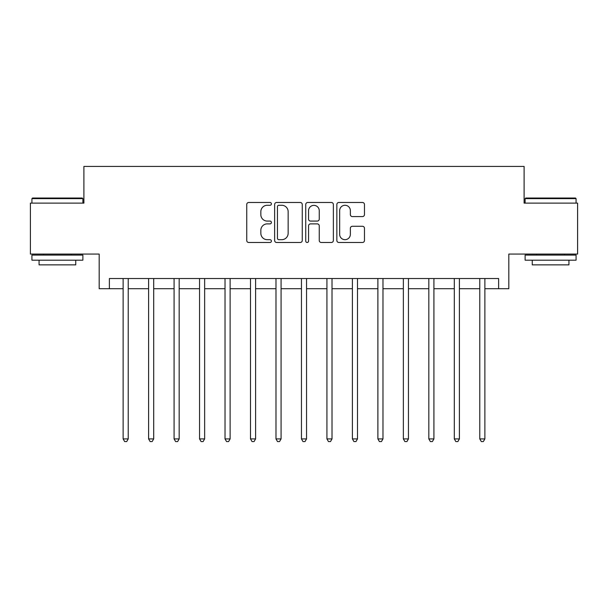 <?xml version="1.0" encoding="UTF-8"?>
<svg xmlns="http://www.w3.org/2000/svg" width="608" height="608" viewBox="0 0 608 608"><rect width="100%" height="100%" fill="white"/><g stroke="black" fill="none" stroke-linecap="round" stroke-linejoin="round"><path stroke-width="0.91" d="M271.396 203.878A1.398 1.398 0 0 0 269.99 202.479L248.74 202.479A1.999 1.999 0 0 0 246.742 204.478L246.742 240.487A1.999 1.999 0 0 0 248.74 242.486L269.99 242.486A1.398 1.398 0 0 0 271.396 241.087A1.398 1.398 0 0 0 269.99 239.681L267.239 239.681A6.399 6.399 0 0 1 260.84 233.282L260.84 230.28A6.399 6.399 0 0 1 267.239 223.881L269.99 223.881A1.398 1.398 0 0 0 271.396 222.482A1.398 1.398 0 0 0 269.99 221.076L267.239 221.076A6.399 6.399 0 0 1 260.84 214.677L260.84 211.675A6.399 6.399 0 0 1 267.239 205.276L269.99 205.276A1.398 1.398 0 0 0 271.396 203.878M362.459 216.577A1.999 1.999 0 0 0 364.466 214.578L364.466 204.478A1.999 1.999 0 0 0 362.459 202.479L338.854 202.479A1.999 1.999 0 0 0 336.855 204.478L336.855 240.487A1.999 1.999 0 0 0 338.854 242.486L362.459 242.486A1.999 1.999 0 0 0 364.466 240.487L364.466 228.281A1.999 1.999 0 0 0 362.459 226.282L352.359 226.282A1.999 1.999 0 0 0 350.36 228.281L350.36 234.331A5.35 5.35 0 0 1 345.01 239.681A5.35 5.35 0 0 1 339.659 234.331L339.659 210.626A5.35 5.35 0 0 1 345.01 205.276A5.35 5.35 0 0 1 350.36 210.626L350.36 214.578A1.999 1.999 0 0 0 352.359 216.577L362.459 216.577M109.372 288.716L109.372 278.525L498.628 278.525L498.628 288.716L508.82 288.716L508.82 254.068L577.6 254.068L577.6 203.118L524.104 203.118L524.104 166.432L83.896 166.432L83.896 203.118L30.4 203.118L30.4 254.068L99.18 254.068L99.18 288.716L123.128 288.716M302.252 204.478A1.999 1.999 0 0 0 300.246 202.479L276.648 202.479A1.999 1.999 0 0 0 274.641 204.478L274.641 240.487A1.999 1.999 0 0 0 276.648 242.486L300.246 242.486A1.999 1.999 0 0 0 302.252 240.487L302.252 204.478M307.754 202.479L331.352 202.479A1.999 1.999 0 0 1 333.359 204.478L333.359 240.487A1.999 1.999 0 0 1 331.352 242.486L321.252 242.486A1.999 1.999 0 0 1 319.253 240.487L319.253 225.88A1.999 1.999 0 0 0 317.254 223.881L310.551 223.881A1.999 1.999 0 0 0 308.552 225.88L308.552 241.087A1.398 1.398 0 0 1 307.154 242.486A1.398 1.398 0 0 1 305.748 241.087L305.748 204.478A1.999 1.999 0 0 1 307.754 202.479M128.227 288.716L148.603 288.716M153.695 288.716L174.078 288.716M179.17 288.716L199.553 288.716M204.645 288.716L225.028 288.716M230.12 288.716L250.504 288.716M255.596 288.716L275.979 288.716M281.071 288.716L301.454 288.716M306.546 288.716L326.929 288.716M332.021 288.716L352.404 288.716M357.496 288.716L377.88 288.716M382.972 288.716L403.355 288.716M408.447 288.716L428.83 288.716M433.922 288.716L454.305 288.716M459.397 288.716L479.773 288.716M484.872 288.716L498.628 288.716M278.844 205.276A1.398 1.398 0 0 0 277.446 206.674L277.446 238.283A1.398 1.398 0 0 0 278.844 239.681L281.747 239.681A6.399 6.399 0 0 0 288.146 233.282L288.146 211.675A6.399 6.399 0 0 0 281.747 205.276L278.844 205.276M319.253 210.725A5.35 5.35 0 0 0 313.903 205.375A5.35 5.35 0 0 0 308.552 210.725L308.552 219.078A1.999 1.999 0 0 0 310.551 221.076L317.254 221.076A1.999 1.999 0 0 0 319.253 219.078L319.253 210.725M128.478 278.525L128.372 278.783A2.037 2.037 90 0 0 128.227 279.543L128.227 438.915L123.128 438.915L123.128 279.543A2.037 2.037 90 0 0 122.983 278.783L122.877 278.525M128.227 438.915L126.692 441.568L124.655 441.568L123.128 438.915M153.953 278.525L153.847 278.783A2.037 2.037 90.2 0 0 153.695 279.543L153.695 438.915L148.603 438.915L148.603 279.543A2.037 2.037 90.2 0 0 148.458 278.783L148.352 278.525M153.695 438.915L152.167 441.568L150.13 441.568L148.603 438.915M179.421 278.525L179.322 278.783A2.037 2.037 90.2 0 0 179.17 279.543L179.17 438.915L174.078 438.915L174.078 279.543A2.037 2.037 90.2 0 0 173.934 278.783L173.827 278.525M179.17 438.915L177.642 441.568L175.606 441.568L174.078 438.915M204.896 278.525L204.797 278.783A2.037 2.037 90.2 0 0 204.645 279.543L204.645 438.915L199.553 438.915L199.553 279.543A2.037 2.037 90.2 0 0 199.409 278.783L199.302 278.525M204.645 438.915L203.118 441.568L201.081 441.568L199.553 438.915M230.371 278.525L230.272 278.783A2.037 2.037 90.2 0 0 230.12 279.543L230.12 438.915L225.028 438.915L225.028 279.543A2.037 2.037 90.2 0 0 224.884 278.783L224.778 278.525M230.12 438.915L228.593 441.568L226.556 441.568L225.028 438.915M32.543 198.026L82.27 198.026L82.878 198.634L31.928 198.634L32.543 198.026M57.403 260.186L31.928 260.186L31.928 255.086L82.878 255.086L82.878 260.186L57.403 260.186M75.742 260.186L75.742 264.868L39.064 264.868L39.064 260.186M525.73 198.026L575.457 198.026L576.072 198.634L525.122 198.634L525.73 198.026M550.597 260.186L525.122 260.186L525.122 255.086L576.072 255.086L576.072 260.186L550.597 260.186M568.936 260.186L568.936 264.868L532.258 264.868L532.258 260.186M255.846 278.525L255.748 278.783A2.037 2.037 90.2 0 0 255.596 279.543L255.596 438.915L250.504 438.915L250.504 279.543A2.037 2.037 90.2 0 0 250.359 278.783L250.253 278.525M255.596 438.915L254.068 441.568L252.031 441.568L250.504 438.915M281.322 278.525L281.223 278.783A2.037 2.037 90.2 0 0 281.071 279.543L281.071 438.915L275.979 438.915L275.979 279.543A2.037 2.037 90.2 0 0 275.827 278.783L275.728 278.525M281.071 438.915L279.543 441.568L277.506 441.568L275.979 438.915M306.797 278.525L306.698 278.783A2.037 2.037 90.2 0 0 306.546 279.543L306.546 438.915L301.454 438.915L301.454 279.543A2.037 2.037 90.2 0 0 301.302 278.783L301.203 278.525M306.546 438.915L305.018 441.568L302.982 441.568L301.454 438.915M332.272 278.525L332.173 278.783A2.037 2.037 90.2 0 0 332.021 279.543L332.021 438.915L326.929 438.915L326.929 279.543A2.037 2.037 90.2 0 0 326.777 278.783L326.678 278.525M332.021 438.915L330.494 441.568L328.457 441.568L326.929 438.915M357.747 278.525L357.641 278.783A2.037 2.037 90.2 0 0 357.496 279.543L357.496 438.915L352.404 438.915L352.404 279.543A2.037 2.037 90.2 0 0 352.252 278.783L352.154 278.525M357.496 438.915L355.969 441.568L353.932 441.568L352.404 438.915M383.222 278.525L383.116 278.783A2.037 2.037 90.2 0 0 382.972 279.543L382.972 438.915L377.88 438.915L377.88 279.543A2.037 2.037 90.2 0 0 377.728 278.783L377.629 278.525M382.972 438.915L381.444 441.568L379.407 441.568L377.88 438.915M408.698 278.525L408.591 278.783A2.037 2.037 90.2 0 0 408.447 279.543L408.447 438.915L403.355 438.915L403.355 279.543A2.037 2.037 90.2 0 0 403.203 278.783L403.104 278.525M408.447 438.915L406.919 441.568L404.882 441.568L403.355 438.915M434.173 278.525L434.066 278.783A2.037 2.037 90.2 0 0 433.922 279.543L433.922 438.915L428.83 438.915L428.83 279.543A2.037 2.037 90.2 0 0 428.678 278.783L428.579 278.525M433.922 438.915L432.394 441.568L430.358 441.568L428.83 438.915M459.648 278.525L459.542 278.783A2.037 2.037 90.2 0 0 459.397 279.543L459.397 438.915L454.305 438.915L454.305 279.543A2.037 2.037 90.2 0 0 454.153 278.783L454.047 278.525M459.397 438.915L457.87 441.568L455.833 441.568L454.305 438.915M485.123 278.525L485.017 278.783A2.037 2.037 90.2 0 0 484.872 279.543L484.872 438.915L479.773 438.915L479.773 279.543A2.037 2.037 90.2 0 0 479.628 278.783L479.522 278.525M484.872 438.915L483.345 441.568L481.308 441.568L479.773 438.915M31.928 203.118L31.928 198.634M43.548 255.086L43.548 254.068M71.265 255.086L71.265 254.068M82.878 203.118L82.878 198.634M525.122 203.118L525.122 198.634M536.735 255.086L536.735 254.068M564.452 255.086L564.452 254.068M576.072 203.118L576.072 198.634"/></g></svg>
